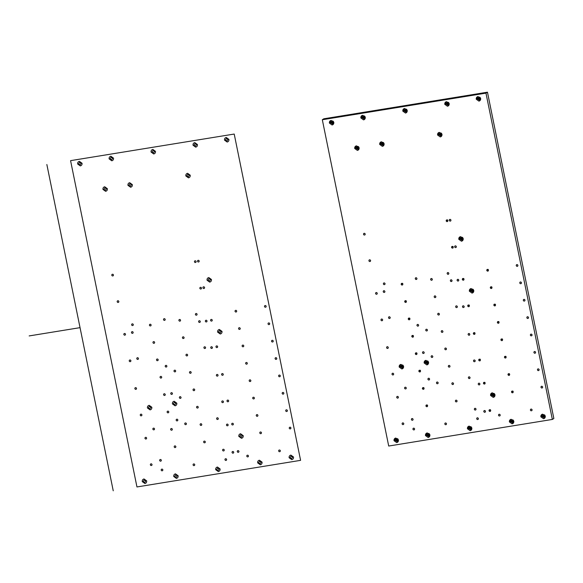 <?xml version="1.0" encoding="UTF-8"?>
<svg xmlns="http://www.w3.org/2000/svg" width="583" height="583" viewBox="0 0 583 583"><rect width="100%" height="100%" fill="white"/><g stroke="black" fill="none" stroke-linecap="round" stroke-linejoin="round"><path stroke-width="0.87" d="M553.85 418.499L552.349 419.439L485.96 93.134L322.319 119.734L388.708 446.031L552.349 419.439L485.96 93.134L322.319 119.734L388.708 446.031L552.349 419.439L553.85 418.499L487.461 92.194L485.96 93.134L487.461 92.194L323.827 118.794L322.319 119.734L323.827 118.794L487.461 92.194L553.85 418.499M357.401 146.326L357.16 147.39L358.742 148.476L357.16 147.39L357.401 146.326M461.481 237.135L461.24 238.199L462.829 239.285L461.24 238.199L461.481 237.135M472.041 289.03L471.8 290.094L473.389 291.179L471.8 290.094L472.041 289.03M401.869 364.885L401.621 365.949L403.21 367.035L401.621 365.949L401.869 364.885M426.851 360.826L426.61 361.89L428.199 362.976L426.61 361.89L426.851 360.826M396.702 438.525L396.462 439.589L398.051 440.675L396.462 439.589L396.702 438.525M428.17 433.409L427.929 434.473L429.518 435.559L427.929 434.473L428.17 433.409M470.131 426.588L469.891 427.652L471.472 428.745L469.891 427.652L470.131 426.588M493.254 393.306L493.014 394.37L494.603 395.456L493.014 394.37L493.254 393.306M512.085 419.767L511.845 420.839L513.434 421.924L511.845 420.839L512.085 419.767M543.56 414.651L543.312 415.723L544.901 416.809L543.312 415.723L543.56 414.651M332.084 120.914L331.844 121.978L333.432 123.064L331.844 121.978L332.084 120.914M363.552 115.798L363.311 116.862L364.9 117.948L363.311 116.862L363.552 115.798M405.513 108.977L405.272 110.049L406.854 111.134L405.272 110.049L405.513 108.977M447.467 102.156L447.227 103.227L448.815 104.313L447.227 103.227L447.467 102.156M478.942 97.048L478.694 98.112L480.283 99.197L478.694 98.112L478.942 97.048M440.267 132.858L440.027 133.922L441.615 135.008L440.027 133.922L440.267 132.858M382.382 142.267L382.142 143.331L383.731 144.416L382.142 143.331L382.382 142.267M448.874 273.289L448.597 274.148L447.715 274.294L447.11 273.573L447.394 272.713L448.276 272.567L448.874 273.289L448.276 272.567L447.496 272.64L447.11 273.573L447.715 274.294L448.487 274.229L448.874 273.289M416.983 278.47L416.707 279.337L415.825 279.476L415.227 278.761L415.504 277.894L416.386 277.756L416.983 278.47L416.386 277.756L415.606 277.821L415.227 278.761L415.825 279.476L416.605 279.41L416.983 278.47M385.101 283.651L384.816 284.519L383.935 284.657L383.337 283.943L383.614 283.076L384.496 282.937L385.101 283.651L384.496 282.937L383.716 283.003L383.337 283.943L383.935 284.657L384.816 284.519L385.101 283.651M435.895 296.623L435.61 297.483L434.729 297.629L434.131 296.907L434.408 296.047L435.29 295.902L435.895 296.623L435.29 295.902L434.517 295.967L434.131 296.907L434.729 297.629L435.61 297.483L435.895 296.623M458.821 280.037L458.537 280.904L457.655 281.042L457.057 280.328L457.334 279.461L458.216 279.323L458.821 280.037L458.216 279.323L457.444 279.388L457.057 280.328L457.655 281.042L458.435 280.977L458.821 280.037M464.214 306.541L463.93 307.401L463.048 307.54L462.45 306.826L462.727 305.966L463.609 305.82L464.214 306.541L463.609 305.82L462.829 305.886L462.45 306.826L463.048 307.54L463.93 307.401L464.214 306.541M377.296 293.264L377.019 294.124L376.137 294.269L375.539 293.548L375.816 292.688L376.698 292.542L377.296 293.264L376.698 292.542L375.918 292.608L375.539 293.548L376.137 294.269L377.019 294.124L377.296 293.264M382.688 319.761L382.412 320.628L381.53 320.767L380.932 320.052L381.209 319.192L382.091 319.047L382.688 319.761L382.091 319.047L381.311 319.112L380.932 320.052L381.53 320.767L382.412 320.628L382.688 319.761M521.494 282.711L521.209 283.571L520.327 283.717L519.73 282.995L520.007 282.136L520.889 281.99L521.494 282.711L520.889 281.99L520.109 282.055L519.73 282.995L520.327 283.717L521.209 283.571L521.494 282.711M439.429 314.004L439.152 314.864L438.27 315.009L437.665 314.288L437.95 313.428L438.824 313.282L439.429 314.004L438.824 313.282L438.052 313.348L437.665 314.288L438.27 315.009L439.043 314.944L439.429 314.004M525.028 300.092L524.744 300.952L523.862 301.098L523.264 300.376L523.541 299.516L524.423 299.37L525.028 300.092L524.423 299.37L523.651 299.436L523.264 300.376L523.862 301.098L524.744 300.952L525.028 300.092M442.963 331.384L442.686 332.244L441.805 332.383L441.2 331.669L441.484 330.809L442.366 330.663L442.963 331.384L442.366 330.663L441.586 330.729L441.2 331.669L441.805 332.383L442.686 332.244L442.963 331.384M528.562 317.473L528.285 318.333L527.404 318.478L526.799 317.757L527.076 316.897L527.958 316.751L528.562 317.473L527.958 316.751L527.185 316.817L526.799 317.757L527.404 318.478L528.285 318.333L528.562 317.473M446.498 348.758L446.221 349.625L445.339 349.764L444.742 349.049L445.018 348.182L445.9 348.044L446.498 348.758L445.9 348.044L445.12 348.109L444.742 349.049L445.339 349.764L446.221 349.625L446.498 348.758M532.097 334.846L531.82 335.713L530.938 335.852L530.333 335.138L530.617 334.27L531.499 334.132L532.097 334.846L531.499 334.132L530.719 334.197L530.333 335.138L530.938 335.852L531.82 335.713L532.097 334.846M450.04 366.139L449.755 367.006L448.874 367.144L448.276 366.43L448.553 365.563L449.435 365.424L450.04 366.139L449.435 365.424L448.655 365.49L448.276 366.43L448.874 367.144L449.755 367.006L450.04 366.139M535.631 352.227L535.354 353.094L534.473 353.232L533.868 352.518L534.152 351.651L535.034 351.513L535.631 352.227L535.034 351.513L534.254 351.578L533.868 352.518L534.473 353.232L535.252 353.167L535.631 352.227M453.574 383.519L453.29 384.379L452.408 384.525L451.81 383.803L452.087 382.944L452.969 382.798L453.574 383.519L452.969 382.798L452.197 382.871L451.81 383.803L452.408 384.525L453.188 384.459L453.574 383.519M539.173 369.607L538.889 370.467L538.007 370.613L537.409 369.892L537.686 369.032L538.568 368.893L539.173 369.607L538.568 368.893L537.788 368.959L537.409 369.892L538.007 370.613L538.787 370.548L539.173 369.607M542.707 386.988L542.423 387.848L541.541 387.994L540.944 387.272L541.221 386.412L542.103 386.267L542.707 386.988L542.103 386.267L541.33 386.332L540.944 387.272L541.541 387.994L542.321 387.928L542.707 386.988M457.108 400.9L456.832 401.76L455.95 401.906L455.345 401.184L455.629 400.324L456.504 400.178L457.108 400.9L456.504 400.178L455.731 400.244L455.345 401.184L455.95 401.906L456.832 401.76L457.108 400.9M429.635 378.979L429.35 379.839L428.469 379.985L427.871 379.263L428.148 378.403L429.03 378.258L429.635 378.979L429.03 378.258L428.257 378.331L427.871 379.263L428.469 379.985L429.248 379.919L429.635 378.979M406.315 387.928L406.03 388.795L405.149 388.934L404.551 388.22L404.828 387.352L405.71 387.214L406.315 387.928L405.71 387.214L404.937 387.28L404.551 388.22L405.149 388.934L406.03 388.795L406.315 387.928M414.644 428.899L414.367 429.758L413.485 429.904L412.888 429.183L413.165 428.323L414.047 428.177L414.644 428.899L414.047 428.177L413.267 428.243L412.888 429.183L413.485 429.904L414.265 429.839L414.644 428.899M438.205 382.747L437.92 383.614L437.039 383.752L436.441 383.038L436.718 382.171L437.6 382.033L438.205 382.747L437.6 382.033L436.82 382.098L436.441 383.038L437.039 383.752L437.92 383.614L438.205 382.747M446.534 423.717L446.257 424.577L445.376 424.715L444.771 424.001L445.055 423.141L445.937 422.996L446.534 423.717L445.937 422.996L445.157 423.061L444.771 424.001L445.376 424.715L446.257 424.577L446.534 423.717M470.087 377.565L469.811 378.425L468.929 378.571L468.324 377.85L468.608 376.99L469.49 376.844L470.087 377.565L469.49 376.844L468.71 376.917L468.324 377.85L468.929 378.571L469.709 378.505L470.087 377.565M478.424 418.528L478.147 419.396L477.266 419.534L476.661 418.82L476.945 417.953L477.82 417.814L478.424 418.528L477.82 417.814L477.047 417.88L476.661 418.82L477.266 419.534L478.147 419.396L478.424 418.528M432.841 356.461L432.557 357.328L431.682 357.466L431.077 356.752L431.354 355.892L432.236 355.747L432.841 356.461L432.236 355.747L431.464 355.812L431.077 356.752L431.682 357.466L432.557 357.328L432.841 356.461M424.227 352.475L423.95 353.342L423.069 353.48L422.464 352.766L422.741 351.906L423.622 351.76L424.227 352.475L423.622 351.76L422.85 351.826L422.464 352.766L423.069 353.48L423.95 353.342L424.227 352.475M427.463 329.956L427.179 330.823L426.297 330.962L425.699 330.248L425.976 329.38L426.858 329.242L427.463 329.956L426.858 329.242L426.086 329.308L425.699 330.248L426.297 330.962L427.179 330.823L427.463 329.956M532.133 409.805L531.849 410.665L530.975 410.804L530.37 410.089L530.647 409.23L531.528 409.084L532.133 409.805L531.528 409.084L530.756 409.149L530.37 410.089L530.975 410.804L531.849 410.665L532.133 409.805M500.243 414.987L499.966 415.847L499.084 415.992L498.48 415.271L498.764 414.411L499.646 414.265L500.243 414.987L499.646 414.265L498.866 414.331L498.48 415.271L499.084 415.992L499.966 415.847L500.243 414.987M418.681 325.139L418.397 326.006L417.515 326.145L416.918 325.431L417.195 324.563L418.077 324.425L418.681 325.139L418.077 324.425L417.304 324.491L416.918 325.431L417.515 326.145L418.397 326.006L418.681 325.139M475.232 360.717L474.956 361.584L474.074 361.722L473.469 361.008L473.753 360.141L474.635 360.002L475.232 360.717L474.635 360.002L473.855 360.068L473.469 361.008L474.074 361.722L474.956 361.584L475.232 360.717M393.714 373.943L393.438 374.811L392.556 374.949L391.951 374.235L392.235 373.368L393.11 373.229L393.714 373.943L393.11 373.229L392.337 373.295L391.951 374.235L392.556 374.949L393.328 374.884L393.714 373.943M469.84 334.219L469.563 335.087L468.681 335.225L468.083 334.511L468.36 333.644L469.242 333.505L469.84 334.219L469.242 333.505L468.462 333.571L468.083 334.511L468.681 335.225L469.461 335.159L469.84 334.219M388.322 347.439L388.045 348.306L387.163 348.445L386.558 347.73L386.842 346.863L387.724 346.725L388.322 347.439L387.724 346.725L386.944 346.79L386.558 347.73L387.163 348.445L388.045 348.306L388.322 347.439M403.822 423.615L403.538 424.482L402.656 424.621L402.059 423.907L402.336 423.039L403.217 422.901L403.822 423.615L403.217 422.901L402.445 422.966L402.059 423.907L402.656 424.621L403.538 424.482L403.822 423.615M398.429 397.11L398.145 397.978L397.263 398.116L396.666 397.402L396.943 396.542L397.825 396.396L398.429 397.11L397.825 396.396L397.052 396.462L396.666 397.402L397.263 398.116L398.043 398.051L398.429 397.11M370.642 260.535L370.365 261.403L369.484 261.541L368.879 260.827L369.156 259.967L370.037 259.821L370.642 260.535L370.037 259.821L369.265 259.887L368.879 260.827L369.484 261.541L370.365 261.403L370.642 260.535M365.25 234.038L364.973 234.898L364.091 235.044L363.486 234.322L363.77 233.462L364.645 233.317L365.25 234.038L364.645 233.317L363.872 233.382L363.486 234.322L364.091 235.044L364.973 234.898L365.25 234.038M456.38 246.602L456.103 247.469L455.221 247.607L454.616 246.893L454.9 246.026L455.782 245.888L456.38 246.602L455.782 245.888L455.002 245.953L454.616 246.893L455.221 247.607L456.103 247.469L456.38 246.602M450.987 220.097L450.71 220.964L449.828 221.103L449.223 220.389L449.508 219.521L450.389 219.383L450.987 220.097L450.389 219.383L449.61 219.448L449.223 220.389L449.828 221.103L450.608 221.037L450.987 220.097M485.515 411.263L485.238 412.123L484.356 412.268L483.752 411.547L484.036 410.687L484.918 410.541L485.515 411.263L484.918 410.541L484.138 410.607L483.752 411.547L484.356 412.268L485.129 412.203L485.515 411.263M479.947 383.891L479.671 384.751L478.789 384.897L478.184 384.175L478.468 383.315L479.35 383.177L479.947 383.891L479.35 383.177L478.57 383.242L478.184 384.175L478.789 384.897L479.561 384.831L479.947 383.891M517.952 265.331L517.675 266.191L516.793 266.336L516.188 265.615L516.472 264.755L517.354 264.616L517.952 265.331L517.354 264.616L516.574 264.682L516.188 265.615L516.793 266.336L517.573 266.271L517.952 265.331M432.36 279.242L432.076 280.102L431.194 280.248L430.597 279.527L430.873 278.667L431.755 278.521L432.36 279.242L431.755 278.521L430.975 278.594L430.597 279.527L431.194 280.248L431.974 280.183L432.36 279.242M413.121 419.272L412.844 420.132L411.962 420.277L411.358 419.556L411.642 418.696L412.524 418.55L413.121 419.272L412.524 418.55L411.744 418.616L411.358 419.556L411.962 420.277L412.844 420.132L413.121 419.272M476.063 409.04L475.779 409.9L474.897 410.046L474.3 409.324L474.577 408.464L475.458 408.319L476.063 409.04L475.458 408.319L474.679 408.392L474.3 409.324L474.897 410.046L475.677 409.98L476.063 409.04M390.253 317.509L389.969 318.369L389.087 318.515L388.489 317.793L388.766 316.933L389.648 316.788L390.253 317.509L389.648 316.788L388.876 316.853L388.489 317.793L389.087 318.515L389.969 318.369L390.253 317.509M384.948 291.434L384.671 292.302L383.789 292.44L383.184 291.726L383.461 290.859L384.343 290.72L384.948 291.434L384.343 290.72L383.57 290.786L383.184 291.726L383.789 292.44L384.671 292.302L384.948 291.434M452.08 280.525L451.803 281.385L450.921 281.531L450.316 280.809L450.601 279.949L451.482 279.811L452.08 280.525L451.482 279.811L450.703 279.876L450.316 280.809L450.921 281.531L451.694 281.465L452.08 280.525M457.385 306.592L457.101 307.46L456.227 307.598L455.622 306.884L455.899 306.017L456.78 305.878L457.385 306.592L456.78 305.878L456.008 305.944L455.622 306.884L456.227 307.598L457.101 307.46L457.385 306.592M404.675 301.695L404.959 300.835L405.834 300.69L406.438 301.411L406.162 302.271L405.28 302.417L404.675 301.695L405.28 302.417L406.052 302.351L406.438 301.411L405.834 300.69L405.061 300.755L404.675 301.695L406.176 300.755L404.675 301.695M462.283 279.476L462.559 278.616L463.441 278.47L464.046 279.191L463.762 280.051L462.887 280.197L462.283 279.476L462.887 280.197L463.66 280.131L464.046 279.191L463.441 278.47L462.669 278.536L462.283 279.476L463.784 278.536L462.283 279.476M467.675 305.973L467.952 305.113L468.834 304.967L469.439 305.689L469.155 306.549L468.273 306.694L467.675 305.973L468.273 306.694L469.053 306.629L469.439 305.689L468.834 304.967L467.952 305.113L467.675 305.973L469.177 305.04L467.675 305.973M490.274 287.783L490.551 286.923L491.433 286.778L492.037 287.499L491.753 288.359L490.871 288.505L490.274 287.783L490.871 288.505L491.651 288.439L492.037 287.499L491.433 286.778L490.551 286.923L490.274 287.783L491.775 286.843L490.274 287.783M408.209 319.076L408.494 318.216L409.375 318.07L409.973 318.792L409.696 319.652L408.814 319.797L408.209 319.076L408.814 319.797L409.587 319.724L409.973 318.792L409.375 318.07L408.596 318.136L408.209 319.076L409.718 318.136L408.209 319.076M493.808 305.164L494.085 304.304L494.967 304.158L495.572 304.88L495.288 305.74L494.413 305.886L493.808 305.164L494.413 305.886L495.186 305.82L495.572 304.88L494.967 304.158L494.195 304.224L493.808 305.164L495.31 304.224L493.808 305.164M411.751 336.457L412.028 335.597L412.91 335.451L413.507 336.165L413.23 337.032L412.349 337.171L411.751 336.457L412.349 337.171L413.128 337.105L413.507 336.165L412.91 335.451L412.13 335.517L411.751 336.457L413.252 335.517L411.751 336.457M497.343 322.545L497.627 321.685L498.509 321.539L499.106 322.261L498.829 323.12L497.948 323.259L497.343 322.545L497.948 323.259L498.72 323.193L499.106 322.261L498.509 321.539L497.729 321.605L497.343 322.545L498.844 321.605L497.343 322.545M415.285 353.837L415.562 352.97L416.444 352.832L417.049 353.546L416.765 354.413L415.883 354.551L415.285 353.837L415.883 354.551L416.663 354.486L417.049 353.546L416.444 352.832L415.664 352.897L415.285 353.837L416.787 352.897L415.285 353.837M500.877 339.925L501.161 339.058L502.043 338.92L502.641 339.634L502.364 340.501L501.482 340.64L500.877 339.925L501.482 340.64L502.262 340.574L502.641 339.634L502.043 338.92L501.161 339.058L500.877 339.925L502.386 338.985L500.877 339.925M418.82 371.211L419.097 370.351L419.979 370.212L420.583 370.926L420.299 371.786L419.417 371.932L418.82 371.211L419.417 371.932L420.197 371.867L420.583 370.926L419.979 370.212L419.097 370.351L418.82 371.211L420.321 370.278L418.82 371.211M504.419 357.299L504.696 356.439L505.578 356.3L506.175 357.015L505.898 357.875L505.016 358.02L504.419 357.299L505.016 358.02L505.796 357.955L506.175 357.015L505.578 356.3L504.696 356.439L504.419 357.299L505.92 356.366L504.419 357.299M422.354 388.591L422.639 387.731L423.513 387.586L424.118 388.307L423.841 389.167L422.959 389.313L422.354 388.591L422.959 389.313L423.732 389.247L424.118 388.307L423.513 387.586L422.639 387.731L422.354 388.591L423.856 387.659L422.354 388.591M507.953 374.68L508.23 373.82L509.112 373.674L509.717 374.395L509.433 375.255L508.551 375.401L507.953 374.68L508.551 375.401L509.331 375.335L509.717 374.395L509.112 373.674L508.34 373.739L507.953 374.68L509.455 373.747L507.953 374.68M511.488 392.06L511.765 391.2L512.646 391.055L513.251 391.776L512.967 392.636L512.093 392.782L511.488 392.06L512.093 392.782L512.865 392.716L513.251 391.776L512.646 391.055L511.765 391.2L511.488 392.06L512.989 391.12L511.488 392.06M478.694 360.156L478.978 359.296L479.86 359.15L480.458 359.871L480.181 360.731L479.299 360.877L478.694 360.156L479.299 360.877L480.079 360.811L480.458 359.871L479.86 359.15L478.978 359.296L478.694 360.156L480.203 359.215L478.694 360.156M473.309 333.658L473.585 332.798L474.467 332.653L475.065 333.374L474.788 334.234L473.906 334.38L473.309 333.658L473.906 334.38L474.686 334.314L475.065 333.374L474.467 332.653L473.585 332.798L473.309 333.658L474.81 332.718L473.309 333.658M488.977 410.702L489.261 409.834L490.143 409.696L490.74 410.41L490.463 411.277L489.582 411.416L488.977 410.702L489.582 411.416L490.361 411.35L490.74 410.41L490.143 409.696L489.261 409.834L488.977 410.702L490.485 409.762L488.977 410.702M483.409 383.33L483.693 382.47L484.575 382.324L485.173 383.046L484.896 383.905L484.014 384.044L483.409 383.33L484.014 384.044L484.786 383.978L485.173 383.046L484.575 382.324L483.795 382.39L483.409 383.33L484.918 382.39L483.409 383.33M425.889 405.972L426.173 405.112L427.055 404.966L427.652 405.688L427.375 406.548L426.494 406.694L425.889 405.972L426.494 406.694L427.266 406.628L427.652 405.688L427.055 404.966L426.275 405.032L425.889 405.972L427.397 405.032L425.889 405.972M451.541 247.389L451.818 246.529L452.7 246.383L453.297 247.105L453.02 247.964L452.138 248.11L451.541 247.389L452.138 248.11L452.918 248.045L453.297 247.105L452.7 246.383L451.818 246.529L451.541 247.389L453.042 246.456L451.541 247.389M446.148 220.884L446.425 220.024L447.307 219.886L447.904 220.6L447.627 221.46L446.746 221.606L446.148 220.884L446.746 221.606L447.525 221.54L447.904 220.6L447.307 219.886L446.425 220.024L446.148 220.884L447.649 219.951L446.148 220.884M486.739 270.403L487.016 269.543L487.898 269.397L488.496 270.118L488.219 270.978L487.337 271.124L486.739 270.403L487.337 271.124L488.117 271.059L488.496 270.118L487.898 269.397L487.118 269.463L486.739 270.403L488.241 269.47L486.739 270.403M401.14 284.315L401.417 283.455L402.299 283.309L402.904 284.03L402.62 284.89L401.738 285.036L401.14 284.315L401.738 285.036L402.518 284.97L402.904 284.03L402.299 283.309L401.417 283.455L401.14 284.315L402.642 283.382L401.14 284.315M398.422 439.968C398.561 441.36 397.978 442.242 396.68 442.606L394.013 440.682C393.875 439.283 394.451 438.401 395.755 438.044L398.422 439.968L395.755 438.044L394.975 438.336L394.013 440.682L396.68 442.606L397.46 442.315L398.422 439.968M429.89 434.852C430.028 436.252 429.445 437.126 428.148 437.49L425.481 435.567C425.342 434.167 425.925 433.286 427.222 432.929L429.89 434.852L427.222 432.929L426.443 433.22L425.481 435.567L428.148 437.49L428.928 437.199L429.89 434.852M403.582 366.328C403.72 367.727 403.145 368.602 401.847 368.966L399.18 367.042C399.034 365.643 399.617 364.761 400.915 364.404L403.582 366.328L400.915 364.404L400.135 364.696L399.18 367.042L401.847 368.966L402.62 368.675L403.582 366.328M428.571 362.269C428.709 363.661 428.126 364.543 426.829 364.907L424.162 362.983C424.023 361.584 424.606 360.702 425.903 360.345L428.571 362.269L425.903 360.345L425.124 360.637L424.162 362.983L426.829 364.907L427.609 364.615L428.571 362.269M471.844 428.031C471.99 429.431 471.407 430.312 470.109 430.669L467.442 428.745C467.304 427.346 467.879 426.472 469.177 426.107L471.844 428.031L469.177 426.107L468.404 426.399L467.442 428.745L470.109 430.669L470.889 430.378L471.844 428.031M545.273 416.094C545.411 417.494 544.835 418.375 543.538 418.732L540.871 416.816C540.732 415.417 541.308 414.535 542.605 414.17L545.273 416.094L542.605 414.17L541.826 414.469L540.871 416.816L543.538 418.732L544.311 418.441L545.273 416.094M513.805 421.21C513.944 422.609 513.368 423.491 512.063 423.848L509.396 421.924C509.258 420.532 509.841 419.651 511.138 419.286L513.805 421.21L511.138 419.286L510.358 419.578L509.396 421.924L512.063 423.848L512.843 423.557L513.805 421.21M494.974 394.742C495.113 396.141 494.53 397.023 493.233 397.387L490.565 395.463C490.427 394.064 491.01 393.182 492.307 392.825L494.974 394.742L492.307 392.825L491.527 393.117L490.565 395.463L493.233 397.387L494.012 397.096L494.974 394.742M473.76 290.465C473.899 291.864 473.316 292.746 472.019 293.111L469.351 291.187C469.213 289.787 469.789 288.906 471.093 288.549L473.76 290.465L471.093 288.549L470.313 288.84L469.351 291.187L472.019 293.111L472.798 292.819L473.76 290.465M463.201 238.578C463.339 239.977 462.764 240.852 461.459 241.216L458.792 239.292C458.653 237.893 459.236 237.011 460.534 236.654L463.201 238.578L460.534 236.654L459.754 236.946L458.792 239.292L461.459 241.216L462.239 240.925L463.201 238.578M441.987 134.301C442.125 135.701 441.542 136.575 440.245 136.939L437.578 135.016C437.439 133.616 438.015 132.735 439.32 132.377L441.987 134.301L439.32 132.377L438.54 132.669L437.578 135.016L440.245 136.939L441.025 136.648L441.987 134.301M384.102 143.709C384.241 145.101 383.665 145.983 382.361 146.348L379.693 144.424C379.555 143.024 380.138 142.143 381.435 141.786L384.102 143.709L381.435 141.786L380.655 142.077L379.693 144.424L382.361 146.348L383.14 146.056L384.102 143.709M359.113 147.769C359.259 149.168 358.676 150.042 357.379 150.407L354.712 148.483C354.573 147.084 355.149 146.202 356.446 145.845L359.113 147.769L356.446 145.845L355.674 146.136L354.712 148.483L357.379 150.407L358.159 150.115L359.113 147.769M333.804 122.357C333.942 123.756 333.359 124.631 332.062 124.995L329.395 123.071C329.257 121.672 329.832 120.79 331.137 120.433L333.804 122.357L331.137 120.433L330.357 120.725L329.395 123.071L332.062 124.995L332.842 124.704L333.804 122.357M365.271 117.241C365.41 118.641 364.827 119.515 363.53 119.879L360.862 117.955C360.724 116.556 361.307 115.682 362.604 115.317L365.271 117.241L362.604 115.317L361.824 115.609L360.862 117.955L363.53 119.879L364.309 119.588L365.271 117.241M407.225 110.42C407.371 111.819 406.788 112.701 405.491 113.058L402.824 111.134C402.685 109.735 403.261 108.861 404.558 108.496L407.225 110.42L404.558 108.496L403.786 108.788L402.824 111.134L405.491 113.058L406.271 112.767L407.225 110.42M480.654 98.491C480.793 99.882 480.217 100.764 478.92 101.129L476.253 99.205C476.107 97.806 476.69 96.924 477.987 96.567L480.654 98.491L477.987 96.567L477.207 96.858L476.253 99.205L478.92 101.129L479.692 100.837L480.654 98.491M449.187 103.599C449.325 104.998 448.75 105.88 447.445 106.237L444.778 104.321C444.64 102.921 445.223 102.04 446.52 101.675L449.187 103.599L446.52 101.675L445.74 101.974L444.778 104.321L447.445 106.237L448.225 105.946L449.187 103.599M397.839 442.009L394.829 440.172L395.412 438.125L394.829 440.172L397.839 442.009M398.291 439.611L397.293 441.12L395.77 440.019L396.768 438.511L397.941 438.933L396.323 438.678L395.77 440.019L397.293 441.12L398.291 439.611M429.307 436.893L426.297 435.056L426.88 433.009L426.297 435.056L429.307 436.893M429.758 434.495L428.767 436.004L427.244 434.903L428.235 433.395L429.409 433.818L427.791 433.563L427.244 434.903L428.767 436.004L429.758 434.495M402.999 368.376L399.989 366.532L400.572 364.492L399.989 366.532L402.999 368.376M403.451 365.971L402.459 367.479L400.936 366.379L401.927 364.871L403.101 365.293L401.483 365.038L400.936 366.379L402.459 367.479L403.451 365.971M427.988 364.309L424.978 362.473L425.561 360.425L424.978 362.473L427.988 364.309M428.439 361.912L427.448 363.42L425.918 362.32L426.916 360.811L428.09 361.234L426.472 360.979L425.918 362.32L427.448 363.42L428.439 361.912M471.261 430.079L468.258 428.235L468.841 426.195L468.258 428.235L471.261 430.079M471.72 427.674L470.721 429.183L469.198 428.082L470.19 426.574L471.37 426.996L469.745 426.741L469.198 428.082L470.721 429.183L471.72 427.674M544.69 418.142L541.68 416.306L542.263 414.258L541.68 416.306L544.69 418.142M545.141 415.745L544.15 417.253L542.627 416.153L543.618 414.644L544.792 415.06L543.174 414.812L542.627 416.153L544.15 417.253L545.141 415.745M513.222 423.258L510.212 421.422L510.795 419.374L510.212 421.422L513.222 423.258M513.674 420.853L512.683 422.362L511.16 421.269L512.151 419.76L513.324 420.175L511.706 419.928L511.16 421.269L512.683 422.362L513.674 420.853M494.391 396.79L491.382 394.953L491.965 392.906L491.382 394.953L494.391 396.79M494.843 394.392L493.852 395.901L492.322 394.8L493.32 393.292L494.493 393.714L492.875 393.459L492.322 394.8L493.852 395.901L494.843 394.392M473.177 292.513L470.168 290.677L470.751 288.629L470.168 290.677L473.177 292.513M473.629 290.115L472.631 291.624L471.108 290.523L472.106 289.015L473.279 289.438L471.662 289.183L471.108 290.523L472.631 291.624L473.629 290.115M462.618 240.619L459.608 238.782L460.191 236.734L459.608 238.782L462.618 240.619M463.07 238.221L462.079 239.73L460.555 238.629L461.547 237.121L462.72 237.543L461.102 237.288L460.555 238.629L462.079 239.73L463.07 238.221M441.404 136.342L438.394 134.505L438.977 132.458L438.394 134.505L441.404 136.342M441.856 133.944L440.857 135.453L439.334 134.352L440.333 132.844L441.506 133.267L439.888 133.011L439.334 134.352L440.857 135.453L441.856 133.944M383.519 145.75L380.51 143.914L381.093 141.866L380.51 143.914L383.519 145.75M383.971 143.352L382.98 144.861L381.457 143.761L382.448 142.252L383.621 142.675L382.003 142.42L381.457 143.761L382.98 144.861L383.971 143.352M358.53 149.816L355.528 147.973L356.111 145.932L355.528 147.973L358.53 149.816M358.99 147.412L357.991 148.92L356.468 147.82L357.459 146.311L358.64 146.734L357.015 146.479L356.468 147.82L357.991 148.92L358.99 147.412M333.221 124.398L330.211 122.561L330.794 120.513L330.211 122.561L333.221 124.398M333.673 122L332.674 123.509L331.151 122.408L332.15 120.9L333.323 121.322L331.705 121.067L331.151 122.408L332.674 123.509L333.673 122M364.688 119.289L361.679 117.445L362.262 115.405L361.679 117.445L364.688 119.289M365.14 116.884L364.149 118.393L362.619 117.292L363.617 115.784L364.79 116.206L363.173 115.951L362.619 117.292L364.149 118.393L365.14 116.884M406.642 112.468L403.64 110.632L404.223 108.584L403.64 110.632L406.642 112.468M407.102 110.063L406.103 111.572L404.58 110.478L405.571 108.97L406.752 109.385L405.127 109.138L404.58 110.478L406.103 111.572L407.102 110.063M480.071 100.531L477.062 98.695L477.645 96.647L477.062 98.695L480.071 100.531M480.523 98.133L479.532 99.642L478.009 98.542L479 97.033L480.173 97.456L478.556 97.201L478.009 98.542L479.532 99.642L480.523 98.133M448.604 105.647L445.594 103.81L446.177 101.763L445.594 103.81L448.604 105.647M449.056 103.249L448.065 104.758L446.542 103.657L447.533 102.149L448.706 102.564L447.088 102.317L446.542 103.657L448.065 104.758L449.056 103.249M131.408 184.775L129.885 183.674L128.887 185.183L130.417 186.283L131.408 184.775M189.286 175.366L187.762 174.273L186.771 175.774L188.294 176.875L189.286 175.366M227.96 139.556L226.437 138.455L225.446 139.964L226.969 141.064L227.96 139.556M196.493 144.671L194.97 143.571L193.971 145.08L195.494 146.18L196.493 144.671M154.531 151.493L153.008 150.392L152.017 151.901L153.54 153.001L154.531 151.493M112.577 158.306L111.047 157.213L110.056 158.722L111.579 159.815L112.577 158.306M81.103 163.422L79.58 162.329L78.588 163.83L80.111 164.931L81.103 163.422M292.579 457.167L291.055 456.066L290.064 457.575L291.587 458.675L292.579 457.167M261.111 462.283L259.588 461.182L258.59 462.691L260.12 463.791L261.111 462.283M242.28 435.814L240.75 434.714L239.759 436.222L241.282 437.323L242.28 435.814M219.15 469.104L217.627 468.003L216.636 469.512L218.159 470.612L219.15 469.104M177.196 475.917L175.672 474.824L174.674 476.326L176.197 477.426L177.196 475.917M145.721 481.033L144.198 479.933L143.207 481.441L144.73 482.542L145.721 481.033M175.877 403.334L174.346 402.234L173.355 403.742L174.878 404.842L175.877 403.334M150.888 407.393L149.365 406.3L148.366 407.809L149.897 408.902L150.888 407.393M221.059 331.538L219.536 330.437L218.545 331.946L220.068 333.046L221.059 331.538M210.507 279.643L208.984 278.55L207.985 280.051L209.508 281.152L210.507 279.643M106.419 188.834L104.896 187.741L103.905 189.249L105.428 190.342L106.419 188.834M228.908 139.403C229.046 140.802 228.463 141.684 227.166 142.041L224.499 140.117C224.36 138.718 224.936 137.843 226.24 137.479L228.908 139.403M197.433 144.518C197.579 145.918 196.996 146.799 195.699 147.156L193.031 145.233C192.893 143.833 193.469 142.959 194.766 142.595L197.433 144.518M155.479 151.34C155.617 152.739 155.034 153.613 153.737 153.978L151.07 152.054C150.931 150.654 151.514 149.773 152.812 149.416L155.479 151.34M113.517 158.153C113.656 159.553 113.08 160.434 111.783 160.799L109.116 158.875C108.97 157.476 109.553 156.594 110.85 156.237L113.517 158.153M82.05 163.269C82.188 164.668 81.613 165.55 80.308 165.907L77.641 163.991C77.503 162.591 78.086 161.71 79.383 161.345L82.05 163.269M80.046 327.653L29.15 335.925M46.851 164.501L113.24 490.806M176.817 403.181L174.149 401.257C172.852 401.621 172.269 402.503 172.415 403.895L175.082 405.819C176.379 405.462 176.955 404.58 176.817 403.181M151.828 407.24L149.168 405.323C147.863 405.681 147.288 406.562 147.426 407.962L150.093 409.885C151.391 409.521 151.974 408.639 151.828 407.24M243.22 435.661L240.553 433.737C239.256 434.102 238.673 434.976 238.819 436.375L241.486 438.299C242.783 437.942 243.359 437.061 243.22 435.661M293.526 457.014L290.859 455.09C289.554 455.454 288.979 456.329 289.117 457.728L291.784 459.652C293.081 459.295 293.664 458.413 293.526 457.014M262.051 462.13L259.384 460.206C258.087 460.563 257.511 461.445 257.65 462.844L260.317 464.768C261.614 464.403 262.197 463.529 262.051 462.13M220.097 468.951L217.43 467.027C216.133 467.384 215.55 468.266 215.688 469.665L218.355 471.589C219.653 471.224 220.236 470.343 220.097 468.951M178.136 475.764L175.468 473.841C174.171 474.205 173.588 475.087 173.734 476.486L176.401 478.403C177.698 478.045 178.274 477.164 178.136 475.764M146.668 480.88L144.001 478.956C142.704 479.321 142.121 480.195 142.259 481.594L144.927 483.518C146.231 483.161 146.807 482.279 146.668 480.88M222.006 331.384L219.339 329.461C218.042 329.825 217.459 330.699 217.597 332.099L220.265 334.023C221.569 333.665 222.145 332.784 222.006 331.384M211.447 279.49L208.78 277.566C207.482 277.931 206.899 278.812 207.045 280.212L209.712 282.128C211.01 281.771 211.585 280.889 211.447 279.49M190.233 175.213L187.566 173.289C186.268 173.654 185.686 174.536 185.824 175.935L188.491 177.851C189.796 177.494 190.371 176.613 190.233 175.213M132.348 184.622L129.681 182.698C128.384 183.062 127.808 183.944 127.947 185.336L130.614 187.26C131.911 186.903 132.494 186.021 132.348 184.622M107.367 188.681L104.7 186.764C103.402 187.121 102.819 188.003 102.958 189.402L105.625 191.326C106.922 190.962 107.505 190.08 107.367 188.681M205.631 347.512L205.034 346.79L204.152 346.936L203.868 347.796L204.473 348.517L205.354 348.372L205.631 347.512M200.326 321.444L199.729 320.723L198.847 320.869L198.57 321.729L199.167 322.45L200.049 322.304L200.326 321.444M133.194 332.354L132.596 331.632L131.714 331.778L131.43 332.638L132.035 333.359L132.917 333.214L133.194 332.354M138.499 358.421L137.901 357.707L137.02 357.845L136.735 358.705L137.34 359.427L138.222 359.281L138.499 358.421M224.309 449.959L223.704 449.238L222.823 449.384L222.546 450.244L223.151 450.965L224.025 450.819L224.309 449.959M161.367 460.184L160.77 459.47L159.888 459.608L159.611 460.475L160.208 461.189L161.09 461.051L161.367 460.184M136.954 486.951L300.595 460.351L234.213 134.054L70.572 160.646L136.954 486.951M149.386 325.234L149.671 324.374L150.552 324.228L151.15 324.95L150.873 325.81L149.991 325.948L149.386 325.234M180.606 320.162L180.001 319.44L179.127 319.586L178.843 320.446L179.447 321.167L180.329 321.022L180.606 320.162M266.205 306.25L265.6 305.528L264.718 305.674L264.442 306.534L265.039 307.256L265.921 307.11L266.205 306.25M234.985 311.322L235.262 310.462L236.144 310.316L236.749 311.038L236.465 311.898L235.59 312.036L234.985 311.322M228.193 424.81L227.596 424.089L226.714 424.235L226.437 425.094L227.035 425.816L227.917 425.67L228.193 424.81M233.768 452.175L233.164 451.461L232.282 451.599L232.005 452.466L232.602 453.18L233.484 453.042L233.768 452.175M199.24 261.016L198.635 260.295L197.754 260.441L197.477 261.301L198.074 262.022L198.956 261.876L199.24 261.016M204.633 287.521L204.028 286.8L203.146 286.945L202.869 287.805L203.467 288.527L204.349 288.381L204.633 287.521M194.394 261.803L194.671 260.944L195.553 260.798L196.158 261.519L195.873 262.379L194.999 262.525L194.394 261.803M199.787 288.308L200.064 287.448L200.946 287.302L201.55 288.024L201.266 288.884L200.384 289.03L199.787 288.308M113.496 274.95L112.898 274.236L112.016 274.374L111.732 275.234L112.337 275.956L113.219 275.81L113.496 274.95M118.888 301.455L118.291 300.733L117.409 300.879L117.125 301.739L117.73 302.46L118.611 302.315L118.888 301.455M146.676 438.03L146.078 437.308L145.196 437.454L144.912 438.314L145.517 439.035L146.399 438.89L146.676 438.03M152.068 464.534L151.471 463.813L150.589 463.959L150.305 464.819L150.91 465.54L151.791 465.394L152.068 464.534M136.568 388.358L135.97 387.637L135.088 387.782L134.811 388.642L135.409 389.364L136.291 389.218L136.568 388.358M218.093 375.139L217.488 374.417L216.606 374.563L216.329 375.423L216.927 376.144L217.809 375.999L218.093 375.139M141.96 414.863L141.363 414.141L140.481 414.287L140.204 415.147L140.802 415.868L141.684 415.723L141.96 414.863M223.486 401.636L222.881 400.915L221.999 401.06L221.722 401.92L222.32 402.642L223.202 402.496L223.486 401.636M166.927 366.058L166.323 365.337L165.448 365.483L165.164 366.343L165.769 367.064L166.651 366.918L166.927 366.058M248.489 455.899L247.892 455.185L247.01 455.323L246.733 456.19L247.33 456.904L248.212 456.766L248.489 455.899M280.379 450.717L279.782 450.003L278.9 450.142L278.616 451.002L279.221 451.723L280.102 451.577L280.379 450.717M175.709 370.875L175.111 370.154L174.23 370.3L173.945 371.16L174.55 371.881L175.432 371.735L175.709 370.875M172.473 393.394L171.876 392.672L170.994 392.818L170.71 393.678L171.315 394.4L172.196 394.254L172.473 393.394M181.087 397.38L180.49 396.659L179.608 396.804L179.324 397.664L179.928 398.386L180.81 398.24L181.087 397.38M174.142 446.891L174.419 446.024L175.301 445.886L175.906 446.6L175.621 447.467L174.74 447.606L174.142 446.891M226.67 459.448L226.073 458.726L225.191 458.872L224.914 459.732L225.512 460.453L226.393 460.308L226.67 459.448M218.341 418.485L217.736 417.763L216.854 417.909L216.577 418.769L217.175 419.49L218.057 419.345L218.341 418.485M194.788 464.629L194.183 463.915L193.301 464.053L193.024 464.913L193.622 465.635L194.503 465.489L194.788 464.629M186.451 423.666L185.846 422.945L184.964 423.09L184.687 423.95L185.292 424.672L186.166 424.526L186.451 423.666M162.897 469.811L162.293 469.096L161.411 469.235L161.134 470.102L161.731 470.816L162.613 470.678L162.897 469.811M154.561 428.848L153.963 428.126L153.081 428.272L152.797 429.132L153.402 429.853L154.284 429.707L154.561 428.848M177.881 419.898L177.276 419.177L176.401 419.323L176.117 420.183L176.722 420.904L177.604 420.758L177.881 419.898M205.354 441.812L204.757 441.098L203.875 441.244L203.598 442.103L204.196 442.818L205.078 442.679L205.354 441.812M231.662 424.242L231.939 423.382L232.821 423.243L233.426 423.958L233.142 424.818L232.26 424.963L231.662 424.242M237.23 451.614L237.507 450.754L238.389 450.608L238.994 451.329L238.709 452.189L237.828 452.335L237.23 451.614M221.555 374.577L221.831 373.71L222.713 373.572L223.318 374.286L223.034 375.153L222.159 375.292L221.555 374.577M226.947 401.075L227.224 400.215L228.106 400.069L228.711 400.783L228.427 401.651L227.545 401.789L226.947 401.075M290.953 427.907L290.356 427.186L289.474 427.332L289.19 428.192L289.795 428.906L290.677 428.767L290.953 427.907M259.734 432.98L260.018 432.112L260.9 431.974L261.497 432.688L261.22 433.555L260.339 433.694L259.734 432.98M256.199 415.599L256.484 414.739L257.358 414.593L257.963 415.315L257.686 416.175L256.804 416.313L256.199 415.599M287.419 410.527L286.814 409.805L285.932 409.951L285.655 410.811L286.26 411.532L287.135 411.387L287.419 410.527M201.82 424.439L201.222 423.717L200.341 423.863L200.056 424.723L200.661 425.444L201.543 425.299L201.82 424.439M170.6 429.511L170.885 428.651L171.766 428.505L172.364 429.226L172.087 430.086L171.205 430.225L170.6 429.511M252.665 398.218L252.942 397.358L253.824 397.212L254.428 397.934L254.144 398.794L253.27 398.94L252.665 398.218M283.885 393.146L283.28 392.425L282.398 392.57L282.121 393.43L282.719 394.152L283.6 394.006L283.885 393.146M198.286 407.058L197.681 406.336L196.806 406.482L196.522 407.342L197.127 408.064L198.009 407.918L198.286 407.058M167.066 412.13L167.35 411.27L168.232 411.124L168.83 411.846L168.553 412.706L167.671 412.851L167.066 412.13M249.13 380.837L249.407 379.978L250.289 379.832L250.894 380.553L250.61 381.413L249.728 381.559L249.13 380.837M280.343 375.765L279.745 375.044L278.863 375.19L278.587 376.05L279.184 376.771L280.066 376.625L280.343 375.765M194.751 389.677L194.146 388.956L193.264 389.101L192.988 389.961L193.585 390.683L194.467 390.537L194.751 389.677M163.531 394.749L163.808 393.889L164.69 393.744L165.295 394.465L165.018 395.325L164.136 395.471L163.531 394.749M245.596 363.457L245.873 362.597L246.755 362.451L247.352 363.173L247.075 364.032L246.194 364.178L245.596 363.457M276.808 358.385L276.211 357.671L275.329 357.809L275.045 358.669L275.65 359.39L276.531 359.245L276.808 358.385M191.217 372.297L190.612 371.582L189.73 371.721L189.453 372.581L190.051 373.302L190.933 373.156L191.217 372.297M159.997 377.369L160.274 376.509L161.156 376.363L161.761 377.084L161.476 377.944L160.595 378.09L159.997 377.369M242.054 346.083L242.339 345.216L243.22 345.078L243.818 345.792L243.541 346.659L242.659 346.798L242.054 346.083M273.274 341.004L272.676 340.29L271.795 340.428L271.51 341.295L272.115 342.01L272.997 341.871L273.274 341.004M187.675 354.916L187.077 354.202L186.196 354.34L185.919 355.207L186.516 355.921L187.398 355.783L187.675 354.916M156.463 359.995L156.74 359.128L157.621 358.99L158.226 359.704L157.942 360.564L157.06 360.709L156.463 359.995M238.52 328.703L238.804 327.835L239.679 327.697L240.283 328.411L240.007 329.278L239.125 329.417L238.52 328.703M269.74 323.631L269.135 322.909L268.253 323.055L267.976 323.915L268.581 324.629L269.455 324.491L269.74 323.631M215.921 346.892L216.206 346.032L217.08 345.887L217.685 346.608L217.408 347.468L216.526 347.614L215.921 346.892M210.529 320.395L210.813 319.535L211.695 319.389L212.292 320.103L212.015 320.971L211.133 321.109L210.529 320.395M130.942 360.68L130.337 359.959L129.455 360.105L129.178 360.964L129.776 361.686L130.658 361.54L130.942 360.68M125.549 334.176L124.944 333.461L124.062 333.6L123.785 334.46L124.383 335.181L125.265 335.036L125.549 334.176M212.46 347.453L211.855 346.739L210.973 346.878L210.696 347.738L211.301 348.459L212.176 348.313L212.46 347.453M207.067 320.956L206.469 320.235L205.588 320.38L205.303 321.24L205.908 321.962L206.79 321.816L207.067 320.956M184.141 337.535L183.543 336.821L182.661 336.967L182.377 337.827L182.982 338.541L183.864 338.402L184.141 337.535M152.921 342.615L153.205 341.747L154.087 341.609L154.684 342.323L154.408 343.19L153.526 343.329L152.921 342.615M133.347 324.571L132.742 323.849L131.86 323.995L131.583 324.855L132.188 325.576L133.062 325.431L133.347 324.571M165.237 319.389L164.632 318.668L163.75 318.814L163.473 319.673L164.071 320.395L164.953 320.249L165.237 319.389M197.12 314.208L196.522 313.486L195.64 313.632L195.363 314.492L195.961 315.214L196.843 315.068L197.12 314.208"/></g></svg>
